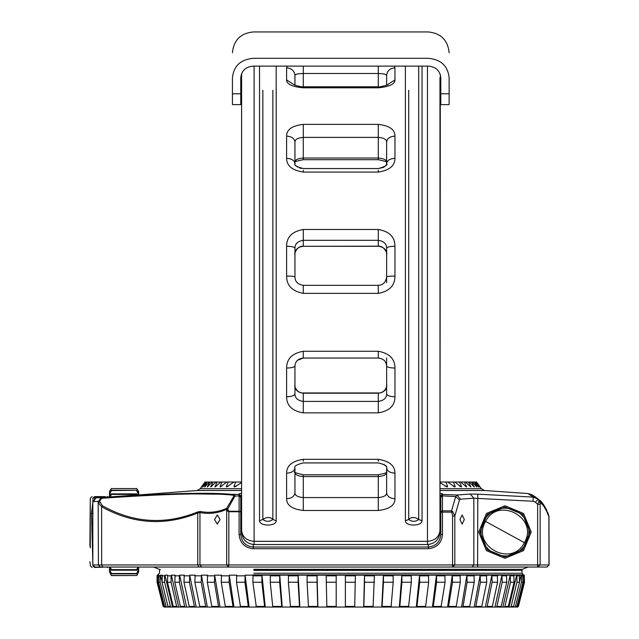 <?xml version="1.0" encoding="UTF-8"?>
<svg xmlns="http://www.w3.org/2000/svg" width="639" height="639" viewBox="0 0 639 639"><rect width="100%" height="100%" fill="white"/><g stroke="black" fill="none" stroke-linecap="round" stroke-linejoin="round"><path stroke-width="0.96" d="M232.428 86.129L232.428 77.83C232.428 44.594 232.428 44.594 232.428 77.83C233.666 65.969 240.615 59.467 253.268 58.309L428.298 58.309C440.958 59.467 447.899 65.969 449.137 77.83C449.137 44.594 449.137 44.594 449.137 77.83L449.137 103.806M449.137 86.129L449.137 77.83M232.428 77.83L232.428 103.806M440.327 74.627L439.967 530.434C439.177 537.008 435.007 540.642 427.467 541.337L254.106 541.337C246.566 540.642 242.397 537.008 241.598 530.434L241.598 73.621L240.767 77.83C241.51 70.713 245.68 66.807 253.268 66.113L428.298 66.113C435.894 66.807 440.055 70.713 440.798 77.83L440.798 77.806M240.767 103.806L240.767 77.83M440.798 77.83L440.798 103.806M480.041 486.886L476.582 482.03L479.785 487.03L475.935 482.03L478.699 487.03L474.529 482.03L476.87 487.03L472.357 482.03L471.742 482.03L474.274 487.03L469.369 482.03L468.555 482.03L470.863 487.03L465.511 482.03L464.489 482.03L466.558 487.03L460.695 482.03L459.441 482.03L461.438 486.199L461.278 487.03L454.808 482.03L453.283 482.03L455.176 486.199L454.88 487.03L447.667 482.03L439.967 482.03L439.967 77.79L439.967 508.636M303.277 66.113L303.277 73.493C297.71 73.645 294.93 74.34 294.946 75.57C294.451 70.865 291.672 68.277 286.607 67.822L287.246 66.113L286.607 67.822L286.607 79.931C286.631 84.148 292.191 86.776 303.277 87.799L378.288 87.799C389.383 86.768 394.934 84.148 394.958 79.931L394.958 67.822L394.327 66.113M386.603 163.88L386.627 142.106C387.122 138.455 389.902 136.45 394.958 136.091C395.006 129.597 389.447 125.691 378.288 124.373L303.277 124.373L303.277 137.385C297.702 137.864 294.922 139.438 294.946 142.106L294.922 162.594C293.804 161.963 296.592 160.996 303.277 159.702L303.277 158.025C297.646 158.488 294.867 159.966 294.946 162.466L294.946 162.554M286.607 276.048C291.672 276.104 294.451 276.399 294.946 276.943L294.946 248.212C294.451 247.005 291.672 246.342 286.607 246.223L286.607 276.048C286.623 285.521 292.183 291.296 303.277 293.365L378.288 293.365C389.391 291.296 394.95 285.521 394.958 276.048L394.958 246.223C394.958 237.013 389.399 231.43 378.288 229.481L303.277 229.481C292.167 231.438 286.607 237.013 286.607 246.223M386.627 282.75L386.627 254.018C386.691 249.745 383.911 247.133 378.288 246.175L378.288 246.303C384.606 245.224 387.945 255.52 386.627 254.018L386.627 282.75M286.607 396.787C291.672 396.611 294.451 395.645 294.946 393.888L294.946 385.772C293.852 384.071 296.248 393.664 303.277 392.961L378.288 392.961C385.389 393.608 387.681 384.111 386.627 385.772L386.627 357.928L386.627 385.772C386.675 389.846 383.895 392.322 378.288 393.209L378.288 392.961C385.389 393.608 387.681 384.111 386.627 385.772L386.627 393.888C387.122 395.645 389.902 396.611 394.958 396.779L394.958 368.04C394.918 358.846 389.359 353.255 378.288 351.258L303.277 351.258C292.207 353.247 286.655 358.846 286.607 368.04L286.607 396.787C286.607 405.629 292.167 410.989 303.277 412.858L378.288 412.858C389.399 410.989 394.958 405.629 394.958 396.779M303.277 392.961L303.277 393.209C297.67 392.322 294.898 389.846 294.946 385.772L294.946 365.987C294.451 367.233 291.672 367.92 286.607 368.04M386.627 471.941L386.627 472.013C386.707 474.577 383.927 476.087 378.288 476.558L378.288 474.793C385.133 473.363 387.921 472.405 386.643 471.901L386.627 492.765C387.122 496.399 389.902 498.388 394.958 498.747L394.958 473.148C394.958 465.679 389.407 461.07 378.288 459.329L303.277 459.329C292.167 461.07 286.607 465.679 286.607 473.148L286.607 498.747C286.56 505.249 292.111 509.163 303.277 510.489L378.288 510.489C389.455 509.163 395.014 505.249 394.958 498.747M294.946 471.941L294.946 472.013C294.859 474.577 297.638 476.087 303.277 476.558L378.288 476.558L378.288 497.573C383.871 497.086 386.651 495.489 386.627 492.765L386.627 467.972C387.122 471.119 389.902 472.844 394.958 473.148M386.627 75.57L386.627 85.195L386.627 75.57C387.122 70.865 389.902 68.277 394.958 67.822C389.902 68.277 387.122 70.865 386.627 75.57C386.635 74.34 383.855 73.645 378.288 73.493L378.288 66.113M378.288 285.329C382.993 285.146 385.772 282.35 386.627 276.943C385.788 282.334 383.009 285.122 378.288 285.329L303.277 285.329C297.814 284.395 295.042 281.599 294.946 276.943L294.946 248.212C294.946 243.85 297.718 241.215 303.277 240.312L378.288 240.312L378.288 229.481M394.958 276.048C389.902 276.104 387.122 276.399 386.627 276.943L386.627 248.212C387.122 247.005 389.902 246.342 394.958 246.223M259.522 66.113L259.522 520.801C259.618 526.504 276.328 526.424 276.192 520.801L276.192 66.113M405.382 66.113L405.382 520.801C405.246 526.424 421.948 526.504 422.052 520.801L422.044 66.113M303.277 124.373C292.119 125.691 286.56 129.597 286.607 136.091L286.607 158.336C286.615 165.765 292.175 170.349 303.277 172.091L378.288 172.091C389.399 170.349 394.95 165.765 394.958 158.336L394.958 136.091M303.277 159.702L378.288 159.702C385.125 161.132 387.913 162.09 386.643 162.594L386.627 162.466C386.707 159.966 383.927 158.488 378.288 158.025L378.288 159.702C385.125 161.132 387.913 162.09 386.643 162.594L386.627 142.106C386.651 139.438 383.871 137.864 378.288 137.385L378.288 124.373M303.277 229.481L303.277 246.175C297.654 247.125 294.875 249.745 294.946 254.018C293.668 255.632 296.808 245.264 303.277 246.303L378.288 246.175L378.288 240.312C383.847 241.215 386.627 243.85 386.627 248.212L386.627 254.018M422.052 520.801L418.713 519.467C415.302 521.943 411.971 521.943 408.712 519.467L408.712 90.291M276.192 520.801L272.853 519.467C269.594 521.943 266.263 521.943 262.853 519.467L259.522 520.801M294.946 75.57L294.946 85.195L294.946 75.57C294.451 70.865 291.672 68.277 286.607 67.822M286.607 79.931L294.475 84.947M378.288 87.799L378.288 86.768C378.024 87.751 390.94 84.092 387.561 84.628L394.958 79.931M286.607 158.336C291.672 158.648 294.451 160.413 294.946 163.624L294.946 142.106C294.451 138.455 291.672 136.45 286.607 136.091M383.088 167.522L378.288 168.56C385.349 166.539 388.129 164.894 386.627 163.624C387.122 160.413 389.902 158.648 394.958 158.336M386.627 276.943L386.627 248.212M378.288 412.858L378.288 401.412C383.847 400.549 386.627 398.049 386.627 393.888L386.627 365.987C387.122 367.233 389.902 367.92 394.958 368.04M303.277 412.858L303.277 393.209L378.288 393.209L378.288 401.412L303.277 401.412C297.718 400.549 294.946 398.049 294.946 393.888L294.946 365.987C295.378 361.259 298.157 358.607 303.277 358.048L297.423 360.364M286.607 498.747C291.672 498.388 294.451 496.399 294.946 492.765L294.946 467.972C294.451 471.119 291.672 472.844 286.607 473.148M294.946 492.765C294.914 495.489 297.694 497.086 303.277 497.573L303.277 510.489M90.275 547.895L90.275 498.955L89.907 546.233M92.799 561.465L91.489 513.429L92.799 502.605M92.927 501.735L92.927 498.021C89.732 497.909 89.732 497.909 92.927 498.021L94.556 496.615C91.361 496.615 91.361 496.615 94.556 496.615L94.596 497.27L94.556 496.615L94.596 497.27L92.967 498.244L92.967 501.168L94.596 500.273L94.596 497.27L103.35 497.27M92.967 565.315L92.927 566.05C89.732 566.162 89.732 566.162 92.927 566.05L94.556 567.456L94.596 566.809L94.556 567.456L105.938 567.041M104.804 497.27L104.852 496.615L94.556 496.615M106.002 497.086L104.852 496.615M483.771 520.45C492.102 508.396 503.037 505.185 516.568 510.825C528.621 519.164 531.832 530.098 526.193 543.621C517.854 555.682 506.919 558.885 493.388 553.246C481.335 544.915 478.132 533.98 483.771 520.45C492.102 508.396 503.037 505.185 516.568 510.825C528.621 519.164 531.832 530.098 526.193 543.621M506.168 607.05L512.79 607.05L513.58 606.419L519.539 582.217L516.935 582.217L511.136 606.419L510.369 607.05M490.377 607.05L500.457 607.05L501.2 606.419L506.759 582.217L502.19 582.217L496.91 606.419L496.207 607.05M468.052 607.05L481.143 607.05L481.798 606.419L486.726 582.217L480.384 582.217L475.855 606.419L475.256 607.05M460.312 582.217L460.104 575.172L466.917 575.172L461.55 607.05L447.58 607.05L455.695 607.05L456.238 606.419L460.312 582.217L452.484 582.217L448.426 607.05M407.93 607.05L441.014 607.05L445.064 582.217L436.621 582.217L433.17 607.05M390.621 607.05L408.521 607.05L411.324 582.217L411.196 575.172L419.567 575.172L419.703 582.217L428.673 582.217L428.521 575.172L436.461 575.172L436.621 582.217M383.4 575.172L381.731 607.05L363.679 607.05L373.064 607.05L374.43 575.172L383.4 575.172L383.464 582.217L393.201 582.217L393.097 575.172L401.819 575.172L401.915 582.217L411.324 582.217M354.557 607.05L345.372 607.05L363.679 607.05L364.518 575.172L364.549 582.217L374.502 582.217M162.026 581.65L160.429 575.172L160.117 575.827L160.429 575.172L162.338 575.172L162.026 582.217L167.985 606.419L168.776 607.05L172.57 607.05L170.182 607.05L172.57 607.05L164.934 575.172L164.638 575.827L164.934 575.172L167.769 575.172L167.466 582.217L173.265 606.419L174.032 607.05L178.696 607.05L175.398 607.05L178.696 607.05L171.372 575.172L171.076 575.827L171.372 575.172L175.102 575.172L174.806 582.217L180.374 606.419L181.109 607.05L186.604 607.05L182.427 607.05L186.604 607.05L179.655 575.172L179.383 575.827L179.655 575.172L184.24 575.172L183.968 582.217L189.456 582.217L189.711 575.172L195.103 575.172L194.839 582.217L201.181 582.217L201.421 575.172L207.555 575.172L207.316 582.217L214.44 582.217L214.656 575.172L221.469 575.172L221.254 582.217L229.082 582.217L229.273 575.172L236.686 575.172L236.502 582.217L244.953 582.217L245.112 575.172L253.052 575.172L252.892 582.217L261.87 582.217L261.998 575.172L270.377 575.172L270.241 582.217L279.65 582.217L279.746 575.172L288.469 575.172L288.373 582.217L298.101 582.217L298.165 575.172L307.135 575.172L307.071 582.217L317.024 582.217L317.056 575.172L326.17 575.172L326.856 607.05L354.709 607.05L355.396 575.172L364.518 575.172M307.071 582.217L308.501 607.05L327.008 607.05M288.373 582.217L290.505 607.05L308.805 607.05M270.241 582.217L272.725 606.419L273.053 607.05L282.23 607.05L257.062 607.05L265.265 607.05L261.998 575.172M236.502 582.217L240.56 607.05L257.062 607.05M221.254 582.217L225.327 606.419L225.871 607.05L241.406 607.05M207.316 582.217L211.844 606.419L212.444 607.05L226.837 607.05M194.839 582.217L199.767 606.419L200.422 607.05L213.514 607.05M183.968 582.217L189.24 606.419L189.943 607.05L201.589 607.05M419.567 575.172L416.309 607.05L424.504 607.05M524.188 575.172L524.507 582.217L518.421 606.419L524.507 582.217L523.98 582.217L517.925 606.419L517.119 607.05L517.606 607.05L516.168 607.05L517.606 607.05L518.421 606.419L517.925 606.419M516.967 606.419L523.021 582.217L521.448 582.217L515.489 606.419L514.699 607.05L516.967 606.419L515.489 606.419M497.605 582.217L492.118 582.217L487.19 606.419L486.535 607.05L491.631 607.05L492.326 606.419L497.605 582.217L497.326 575.172L501.911 575.172L502.19 582.217M469.721 606.419L474.25 582.217L467.125 582.217L463.051 606.419L462.508 607.05L469.122 607.05L469.721 606.419L463.051 606.419M508.309 606.419L514.099 582.217L510.489 582.217L504.922 606.419L504.187 607.05L507.542 607.05L508.309 606.419L504.922 606.419M515.689 607.05L517.119 607.05M511.384 607.05L514.699 607.05M499.139 607.05L504.187 607.05M479.977 607.05L486.535 607.05M461.55 607.05L462.508 607.05M440.167 607.05L447.58 607.05L452.3 575.172L452.484 582.217M416.309 607.05L425.231 607.05L425.63 606.419L428.673 582.217M381.731 607.05L391.068 607.05L393.201 582.217M279.746 575.172L282.23 607.05L290.945 607.05M252.892 582.217L256.343 607.05L264.674 607.05L261.87 582.217M186.604 607.05L191.189 607.05M178.696 607.05L182.427 607.05M172.57 607.05L175.398 607.05M158.544 577.736L157.905 575.172L157.585 575.827L157.905 575.172L158.863 575.172L158.544 582.217L164.606 606.419L165.405 607.05L170.182 607.05M164.447 607.05L165.884 607.05L163.959 607.05L164.447 607.05L163.648 606.419L157.585 582.217L157.585 575.827L157.058 575.827L157.058 582.217L157.585 582.217M163.648 606.419L163.153 606.419L157.058 582.217L163.153 606.419L165.397 607.05M168.225 606.818L166.843 607.05L166.076 606.419L160.117 582.217L160.117 575.827L158.544 575.827M523.021 582.217L522.71 575.172L523.668 575.172L523.98 575.827L523.98 582.217M519.539 582.217L519.227 575.172L521.136 575.172L521.448 575.827L521.448 582.217M514.099 582.217L513.796 575.172L516.631 575.172L516.935 575.827L516.935 582.217M506.759 582.217L506.471 575.172L510.202 575.172L510.489 582.217M486.726 582.217L486.471 575.172L491.862 575.172L492.118 582.217M474.25 582.217L474.018 575.172L480.153 575.172L480.384 582.217M466.917 575.172L467.125 582.217M445.064 582.217L444.88 575.172L452.3 575.172M524.507 575.827L523.668 575.172L523.021 577.736M523.021 575.827L521.448 575.827L521.136 575.172L519.539 581.65M519.539 575.827L516.935 575.827L516.631 575.172L509.003 607.05M514.099 575.827L510.489 575.827L510.202 575.172L502.869 607.05M506.759 575.827L502.19 575.827L501.911 575.172L494.961 607.05M157.378 575.172L157.058 575.827M326.138 582.217L336.202 582.217L336.202 575.172L345.372 575.172L345.372 582.217L355.428 582.217M158.544 582.217L160.117 582.217M162.026 582.217L164.638 582.217L164.638 575.827L162.026 575.827M167.466 582.217L171.076 582.217L171.076 575.827L167.466 575.827M174.806 582.217L179.383 582.217L179.383 575.827L174.806 575.827M171.196 607.05L170.429 606.419L164.638 582.217M177.386 607.05L176.644 606.419L171.076 582.217M185.358 607.05L184.655 606.419L179.383 582.217M195.039 607.05L194.384 606.419L189.456 582.217M206.309 607.05L205.71 606.419L201.181 582.217M219.057 607.05L218.514 606.419L214.44 582.217M233.139 607.05L229.082 582.217M248.403 607.05L244.953 582.217M281.783 607.05L279.65 582.217M317.743 607.05L317.024 582.217M336.202 607.05L336.202 582.217L336.202 607.05M345.372 606.419L345.372 582.217L345.372 606.419L354.797 606.419M364.549 582.217L363.823 607.05M383.464 582.217L382.034 607.05M419.703 582.217L416.892 607.05M401.915 582.217L399.782 607.05M299.539 607.05L298.101 582.217M401.819 575.172L399.343 607.05M436.461 575.172L432.443 607.05M480.153 575.172L474.186 607.05M491.862 575.172L485.368 607.05M189.711 575.172L196.197 607.05M201.421 575.172L207.379 607.05M214.656 575.172L220.024 607.05M229.273 575.172L233.986 607.05M245.112 575.172L249.122 607.05M298.165 575.172L299.835 607.05M317.056 575.172L317.895 607.05M136.738 575.611L138.663 571.793L136.738 575.491L111.418 575.491L109.493 571.793L111.418 575.611L136.738 575.491M109.493 491.631L111.418 488.468L109.493 492.278L111.418 488.579L136.738 488.579L138.663 492.278L136.738 488.468L138.663 491.631M136.738 488.579L111.418 488.579M111.418 490.249L109.493 492.741L109.493 494.666L111.418 490.249L136.738 490.249L138.663 492.741L138.663 495.369M109.493 492.278L109.493 492.917M138.663 492.278L138.663 492.917M111.418 490.6L136.738 490.249M136.738 490.6L138.663 494.666M138.032 495.001L136.738 493.867L111.418 493.867L109.493 495.576L109.109 496.982M109.493 495.872L109.493 494.666M136.738 493.867L137.042 495.073M111.418 493.867L111.418 494.426L136.738 494.426M110.291 496.902L111.418 494.426M137.928 567.041L136.738 569.653L111.418 569.653L110.227 567.041M136.738 569.653L136.738 570.212L138.663 568.494L138.663 567.041M111.418 569.653L111.418 570.212L136.738 570.212M109.493 567.041L109.493 568.494L111.418 570.212M138.663 568.199L138.663 569.405L136.738 573.479L111.418 573.479L109.493 569.405L109.493 568.199M109.493 569.405L109.493 571.33L111.418 573.479M109.493 571.154L109.493 571.793M138.663 569.405L138.663 571.33L136.738 573.479M138.663 571.154L138.663 571.793M111.418 573.822L136.738 573.822M140.412 494.81L107.088 497.094L140.388 494.81M106.881 497.086L96.193 497.765L101.162 497.749L98.438 501.431L92.823 501.591L96.217 497.765L92.839 501.599M93.014 565.379L92.839 564.956L98.414 564.956L100.451 567.041L94.891 567.041L92.839 564.956L92.839 501.591M100.451 567.041L102.871 567.041L101.633 564.956L98.414 564.956L98.15 501.583M102.288 505.681L99.596 501.136L101.689 498.292C167.29 493.731 211.182 492.693 233.355 495.193L233.706 496.383L226.661 508.356C218.003 512.174 209.233 513.221 200.35 511.488L197.731 511.943C165.038 525.146 133.224 523.053 102.288 505.681L101.633 506.751L101.633 564.956L226.701 564.956L228.482 567.041L102.871 567.041M228.482 567.041L228.842 564.956L226.701 564.956L226.701 510.569L228.123 509.994L228.842 511.256L228.842 511.751L226.701 510.569L226.43 509.427L227.859 508.788L228.123 509.994M452.564 567.041L454.816 564.956L454.816 516.056L452.708 511.543L451.517 510.841L442.468 510.841L440.798 511.36L440.798 496.08L442.531 493.867L440.798 495.529L439.967 495.193L440.798 495.529L440.798 497.238L442.468 495.864L442.531 494.418L456.941 495.009L470.28 494.043L473.842 498.204L460.535 499.163L456.941 495.009L455.719 496.615L442.468 495.864L442.468 534.539C441.565 543.086 436.844 547.807 428.298 548.709L253.268 548.709C244.721 547.807 240 543.086 239.098 534.539L239.098 511.751L228.842 511.751L228.842 564.956L452.564 564.956L452.564 567.041L228.842 567.041M477.597 567.041L477.796 494.163L533.23 497.102L532.998 501.264L473.842 498.204L473.842 564.956L537.639 564.956L537.639 567.041L471.957 567.041L473.842 564.956L452.564 564.956L452.564 516.056L454.816 516.056L459.473 499.946L455.719 496.615L451.517 510.841L452.564 516.056M471.957 567.041L452.939 567.041M537.639 567.041L540.131 564.956L537.639 564.956L537.639 504.275L538.845 501.487L538.853 499.666C542.247 501.591 545.61 507.118 548.933 516.232L548.861 515.961M538.845 501.487L540.163 502.709L540.131 564.956L549.061 564.956L546.976 567.041L538.054 567.041M548.981 564.956L548.869 515.977M548.981 517.047L549.061 517.27C546.121 509.243 543.158 504.395 540.163 502.709L538.15 499.051L533.23 497.102C527.271 493.156 526.416 492.517 530.682 495.177M540.131 504.275L537.639 504.275L535.458 502.238L538.15 499.051C530.035 493.795 528.86 492.933 534.635 496.463L536.137 497.485M459.944 519.531L462.141 514.954L464.345 519.531L462.141 524.116L459.944 519.531M477.796 494.163L470.28 494.043M534.476 496.367L536.145 497.493M548.637 515.13L547.719 512.454M546.808 510.321L544.891 506.823M543.014 504.131L539.396 500.161M538.661 499.498L537.111 498.212M452.708 511.543L451.957 512.143L440.798 512.143L440.798 534.539C440.007 542.08 435.838 546.241 428.298 547.04L253.268 547.04C245.727 546.241 241.566 542.08 240.767 534.539L240.767 524.116M440.798 511.36L440.798 495.529M241.598 493.292L239.042 493.867L240.767 496.08L241.598 495.193M240.767 495.529L240.767 534.539L239.098 534.539M240.767 519.531C240.767 513.62 240.767 513.62 240.767 519.531M220.096 519.531L217.308 524.116L214.528 519.531L217.308 514.954L220.096 519.531M442.531 493.867L439.967 493.292M240.767 496.08L239.042 493.867M176.636 493.723L239.042 494.418L239.098 495.864L240.767 497.238M101.689 498.292L101.162 497.749C167.57 493.148 212.004 492.102 234.473 494.602L234.888 496.096L239.098 495.864L239.098 511.256L240.767 511.751L239.098 511.751L239.098 511.256L228.842 511.256M445.814 482.03L447.619 486.199L447.172 487.03L439.967 482.669M241.598 482.669L234.401 487.03L233.954 486.199L235.751 482.03L233.906 482.03L226.685 487.03L226.398 486.199L228.291 482.03L226.765 482.03L220.287 487.03L220.136 486.199L222.132 482.03L220.87 482.03L215.008 487.03L217.084 482.03L216.062 482.03L210.71 487.03L213.011 482.03L212.204 482.03L207.292 487.03L209.832 482.03L209.217 482.03L204.696 487.03L207.036 482.03L202.875 487.03L205.638 482.03L201.788 487.03L204.983 482.03L201.7 486.646M459.441 482.03L454.808 482.03M226.765 482.03L222.132 482.03M471.742 482.03L469.369 482.03M212.204 482.03L209.832 482.03M453.283 482.03L447.667 482.03M233.906 482.03L228.291 482.03M476.502 482.03L475.935 482.03M205.638 482.03L205.071 482.03M241.598 482.03L235.751 482.03M468.555 482.03L465.511 482.03M216.062 482.03L213.011 482.03M474.098 482.03L472.357 482.03M209.217 482.03L207.467 482.03M464.489 482.03L460.695 482.03M220.87 482.03L217.084 482.03M475.68 482.03L474.529 482.03M207.036 482.03L205.894 482.03M254.034 569.541L522.295 569.317L253.763 569.317M239.042 494.418L238.307 494.45M235.487 494.562L234.657 494.594M198.993 567.041L197.755 564.956L197.755 513.013L199.951 512.558L199.951 564.956L201.732 567.041M197.731 511.943L197.755 513.013C164.87 526.216 132.832 524.124 101.633 506.751L98.414 502.933L99.732 501.863M233.706 496.383L234.888 496.096L227.859 508.788L226.661 508.356L226.43 509.427C217.739 513.245 208.913 514.291 199.951 512.558L200.35 511.488M233.355 495.193L234.473 494.602M99.596 501.136L98.438 501.431M529.987 532.039L522.662 549.716L504.978 557.04L487.301 549.716L479.977 532.039L487.301 514.355L504.978 507.031L522.662 514.355L529.987 532.039M428.298 58.309C428.298 23.323 428.298 23.323 428.298 58.309M253.268 58.309C253.268 23.323 253.268 23.323 253.268 58.309M240.767 93.789L232.428 93.789M449.137 93.789L440.798 93.789M272.853 90.291L272.853 519.467C270.161 516.847 266.83 516.847 262.853 519.467L262.853 90.291M427.467 66.113L427.467 544.54C435.039 543.773 439.201 539.604 439.967 532.039M254.106 66.113L254.106 544.54L427.467 544.54M378.288 158.025L303.277 158.025L303.277 137.385L378.288 137.385L378.288 158.025M294.946 472.013L294.93 471.909C292.846 472.013 295.625 472.972 303.277 474.793L303.277 497.573L378.288 497.573L378.288 510.489M405.382 520.801L408.712 519.467C411.404 516.847 414.743 516.847 418.713 519.467L418.713 66.113M294.252 84.811L295.026 85.235C299.651 86.569 302.399 87.08 303.277 86.768L303.277 73.493L378.288 73.493L378.288 86.768L303.277 86.768L303.277 87.799M303.277 170.23L303.277 172.091M378.288 172.091L378.288 170.23M303.277 285.457L303.277 293.365M378.288 293.365L378.288 285.457M378.288 357.8L378.288 351.258M303.277 351.258L303.277 357.8M378.288 461.15L378.288 459.329M303.277 459.329L303.277 461.15M92.967 565.834L94.596 566.809M93.118 513.596L91.489 513.429M92.799 547.104L92.799 516.975M524.387 542.639L485.576 521.432C470.839 545.874 511.783 568.247 524.387 542.639C539.124 518.197 498.18 495.832 485.576 521.432M253.875 573.247L522.063 573.247L523.325 574.86L253.268 574.86M522.063 573.247L522.063 570.379L253.875 570.379M252.98 575.012L524.196 575.132M511.136 606.419L513.58 606.419M496.91 606.419L501.2 606.419M487.19 606.419L492.326 606.419M475.855 606.419L481.798 606.419M448.905 606.419L456.238 606.419M433.569 606.419L441.485 606.419M497.605 575.827L492.118 575.827M486.726 575.827L480.384 575.827M474.25 575.827L467.125 575.827M460.312 575.827L452.484 575.827M445.064 575.827L436.621 575.827M183.968 575.827L189.456 575.827M194.839 575.827L201.181 575.827M207.316 575.827L214.44 575.827M221.254 575.827L229.082 575.827M236.502 575.827L244.953 575.827M252.892 575.827L261.87 575.827M270.241 575.827L279.65 575.827M288.373 575.827L298.101 575.827M307.071 575.827L317.024 575.827M326.138 575.827L336.202 575.827M345.372 575.827L355.428 575.827M364.549 575.827L374.502 575.827M383.464 575.827L393.201 575.827M401.915 575.827L411.324 575.827M419.703 575.827L428.673 575.827M166.076 606.419L164.606 606.419M170.429 606.419L167.985 606.419M176.644 606.419L173.265 606.419M184.655 606.419L180.374 606.419M194.384 606.419L189.24 606.419M205.71 606.419L199.767 606.419M218.514 606.419L211.844 606.419M232.668 606.419L225.327 606.419M247.996 606.419L240.08 606.419M264.346 606.419L255.935 606.419M281.535 606.419L272.725 606.419M317.655 606.419L308.333 606.419M336.202 606.419L326.777 606.419M373.232 606.419L363.911 606.419M391.316 606.419L382.202 606.419M425.63 606.419L417.219 606.419M408.848 606.419L400.038 606.419M299.371 606.419L290.25 606.419M106.881 497.022L96.193 497.765M460.535 499.163L459.473 499.946M532.998 501.264L535.458 502.238M439.967 522.039L440.798 522.039M428.298 544.508L428.298 548.709M253.268 544.508L253.268 548.709M240.767 522.039L241.598 522.039M442.468 534.539L440.798 534.539M530.873 494.378L527.726 493.524L484.458 490.504L439.967 490.504M439.967 488.731L481.335 488.731L484.458 490.504M241.598 490.504L197.108 490.504L200.231 488.731L241.598 488.731M220.136 486.199L221.821 486.199M459.745 486.199L461.438 486.199M207.475 486.199L208.346 486.199M473.219 486.199L474.09 486.199M226.398 486.199L228.435 486.199M453.139 486.199L455.176 486.199M233.954 486.199L236.414 486.199M445.151 486.199L447.619 486.199M210.79 486.199L211.9 486.199M469.665 486.199L470.783 486.199M204.983 486.199L205.622 486.199M475.951 486.199L476.59 486.199M214.976 486.199L216.357 486.199M465.208 486.199L466.59 486.199M203.258 486.199L203.681 486.199M477.892 486.199L478.307 486.199M531.233 532.039L523.541 550.602L504.978 558.294L486.415 550.602L478.723 532.039L486.415 513.468L504.978 505.784L523.541 513.468L531.233 532.039M232.428 52.789C233.706 40.169 240.655 33.228 253.268 31.95L428.298 31.95C440.918 33.228 447.859 40.169 449.137 52.789M232.428 104.62L240.767 104.62L232.428 104.62M449.137 104.62L440.798 104.62L449.137 104.62M303.277 168.56C296.456 166.755 293.676 165.11 294.946 163.624L295.058 164.279M295.777 165.517L296.296 166.068M296.855 166.539L297.534 167.011M299.172 167.817L301.392 168.408M383.344 167.402L384.191 166.915M384.59 166.635L385.197 166.14M385.74 165.581L386.076 165.134M386.283 164.79L386.499 164.303M378.288 358.048C383.408 358.607 386.188 361.259 386.627 365.987C386.188 361.259 383.408 358.607 378.288 358.048L303.277 358.048M386.627 467.972C387.689 466.206 384.91 464.521 378.288 462.916L384.167 464.561L385.996 466.27M303.277 462.916C296.608 464.561 293.836 466.246 294.946 467.972L294.946 467.972C293.836 466.246 296.608 464.561 303.277 462.916L378.288 462.916M254.106 544.54C246.534 543.773 242.365 539.604 241.598 532.039M303.277 246.303L378.288 246.303M294.93 471.909C292.846 472.013 295.625 472.972 303.277 474.793L378.288 474.793C385.133 473.363 387.921 472.405 386.643 471.901L386.627 472.013M378.288 168.552L303.277 168.552M92.12 567.456L90.49 566.138L89.907 561.657M90.275 498.955L90.49 497.933L92.12 496.615M108.382 567.041L107.28 567.456M108.374 497.022L107.28 496.615M157.37 575.132L159.502 573.247L159.502 570.379L160.333 569.541M522.063 570.379L521.232 569.541M523.325 574.86L523.94 575.012M197.108 490.504L139.629 494.882M109.493 496.95L108.67 497.006M92.799 564.996L92.799 501.583M548.957 516.328L549.093 564.956L547.008 567.041M536.896 498.045L533.277 495.64M480.137 487.022L481.335 488.731M200.231 488.731L201.429 487.022M159.846 569.541L153.552 567.041M522.295 569.317L528.022 567.041"/></g></svg>
